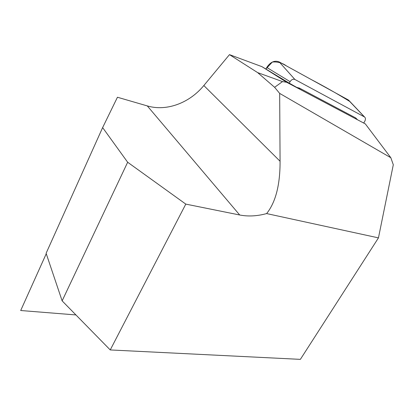 <?xml version="1.0" encoding="UTF-8"?>
<svg xmlns="http://www.w3.org/2000/svg" width="414" height="414" viewBox="0 0 414 414"><rect width="100%" height="100%" fill="white"/><g stroke="black" fill="none" stroke-linecap="round" stroke-linejoin="round"><path stroke-width="0.62" d="M261.891 66.638L289.251 83.152L302.199 90.5L286.7 82.298L261.891 66.638L229.475 54.638L203.833 85.532L280.071 161.253L279.667 93.398L390.837 157.739L365.334 123.905L302.199 90.5M390.837 157.739L393.3 164.751L378.453 237.879L266.632 213.577C257.161 216.17 248.188 216.641 239.706 214.995L185.793 204.107L127.657 162.252L102.631 127.6L117.447 97.243L147.306 105.922C166.573 111.656 189.514 103.019 203.833 85.532M286.7 82.298L282.508 81.594L274.617 87.302L257.653 72.621L282.508 81.594M279.667 93.398L274.617 87.302M378.453 237.879L300.373 359.362L110.243 349.939L62.131 300.859L46.109 253.28L102.631 127.6M280.071 161.253C280.159 184.81 275.677 202.255 266.632 213.577M257.653 72.621L229.475 54.638M185.793 204.107L110.243 349.939M46.254 253.71L20.7 310.516L75.933 314.94M127.657 162.252L62.131 300.859M363.704 123.046L364.708 121.38C365.728 119.439 365.681 117.98 364.568 117.002L294.897 79.472C293.122 78.805 291.523 79.535 290.095 81.662L289.251 83.152M265.959 68.921L266.771 67.466C270.42 61.965 274.57 60.123 279.217 61.934L348.226 99.898L350.001 101.621C338.072 94.211 325.057 86.805 310.961 79.395L286.333 65.847C282.276 62.887 277.618 61.619 272.36 62.043L265.959 68.921M357.541 119.781L355.74 117.949L299.462 88.099L296.967 87.457M147.306 105.922L239.706 214.995M266.771 67.466L290.095 81.662M348.226 99.898L364.434 116.924M279.217 61.934L294.897 79.472M299.462 88.099L299.607 88.989M355.74 117.949L355.931 118.932M364.568 117.002L348.572 100.11"/></g></svg>
